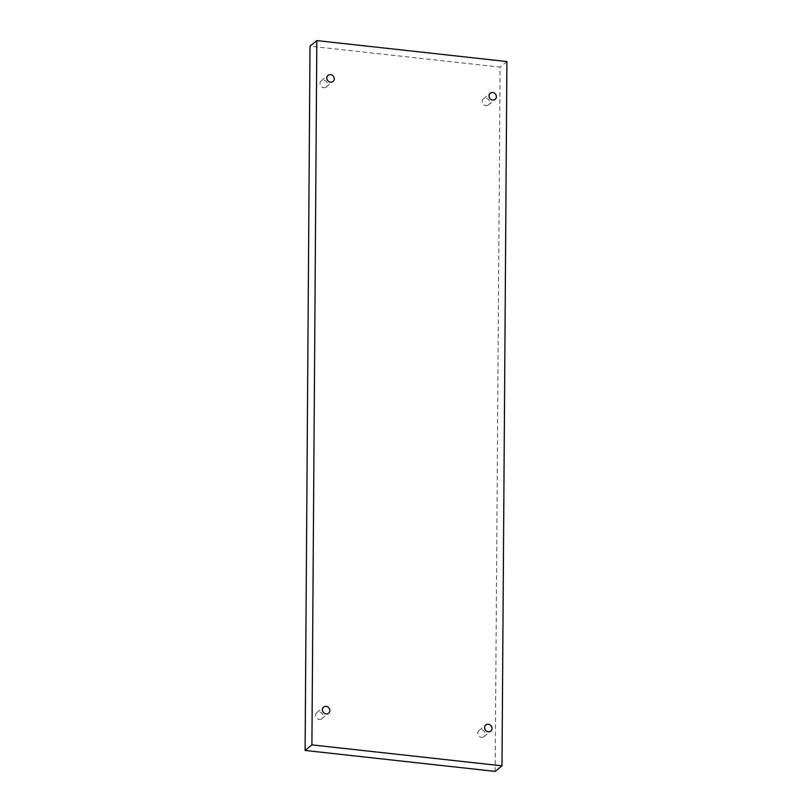 <?xml version="1.0" encoding="UTF-8"?>
<svg xmlns="http://www.w3.org/2000/svg" width="812" height="812" viewBox="0 0 812 812"><rect width="100%" height="100%" fill="white"/><g stroke="black" fill="none" stroke-linecap="round" stroke-linejoin="round"><path stroke-width="0.61" stroke-dasharray="4.06 3.04" d="M495.178 771.4L500.09 67.112L310.011 46.162M506.901 61.55L500.09 67.112M323.683 87.737A3.928 3.542 50.7 0 0 326.454 81.738A3.928 3.542 50.7 0 0 320.009 83.575A3.928 3.542 50.7 0 0 323.683 87.737M319.278 719.473A3.928 3.542 50.7 0 0 322.049 713.464A3.928 3.542 50.7 0 0 315.594 715.301A3.928 3.542 50.7 0 0 319.278 719.473M481.455 737.347A3.928 3.542 50.7 0 0 484.226 731.338A3.928 3.542 50.7 0 0 477.771 733.175A3.928 3.542 50.7 0 0 481.455 737.347M485.86 105.611A3.928 3.542 50.7 0 0 488.631 99.612A3.928 3.542 50.7 0 0 482.186 101.449A3.928 3.542 50.7 0 0 485.86 105.611M488.377 104.9L495.188 99.328M483.404 98.81L490.215 93.238M483.972 736.626L490.783 731.064M478.989 730.546L485.799 724.974M321.785 718.762L328.596 713.19M316.812 712.672L323.623 707.1M326.201 87.026L333.011 81.454M321.217 80.936L328.028 75.374"/><path stroke-width="1.22" d="M501.989 765.838L506.901 61.55L316.822 40.6L310.011 46.162L305.099 750.45L495.178 771.4L501.989 765.838L311.909 744.888L305.099 750.45M316.822 40.6L311.909 744.888M326.81 78.003A3.928 3.542 -129.3 0 1 333.265 76.166A3.928 3.542 -129.3 0 1 329.002 81.697A3.928 3.542 -129.3 0 1 326.81 78.003M322.405 709.739A3.928 3.542 -129.3 0 1 328.86 707.902A3.928 3.542 -129.3 0 1 324.597 713.423A3.928 3.542 -129.3 0 1 322.405 709.739M484.581 727.613A3.928 3.542 -129.3 0 1 491.037 725.776A3.928 3.542 -129.3 0 1 486.774 731.297A3.928 3.542 -129.3 0 1 484.581 727.613M488.997 95.877A3.928 3.542 -129.3 0 1 495.442 94.04A3.928 3.542 -129.3 0 1 491.189 99.561A3.928 3.542 -129.3 0 1 488.997 95.877"/></g></svg>
